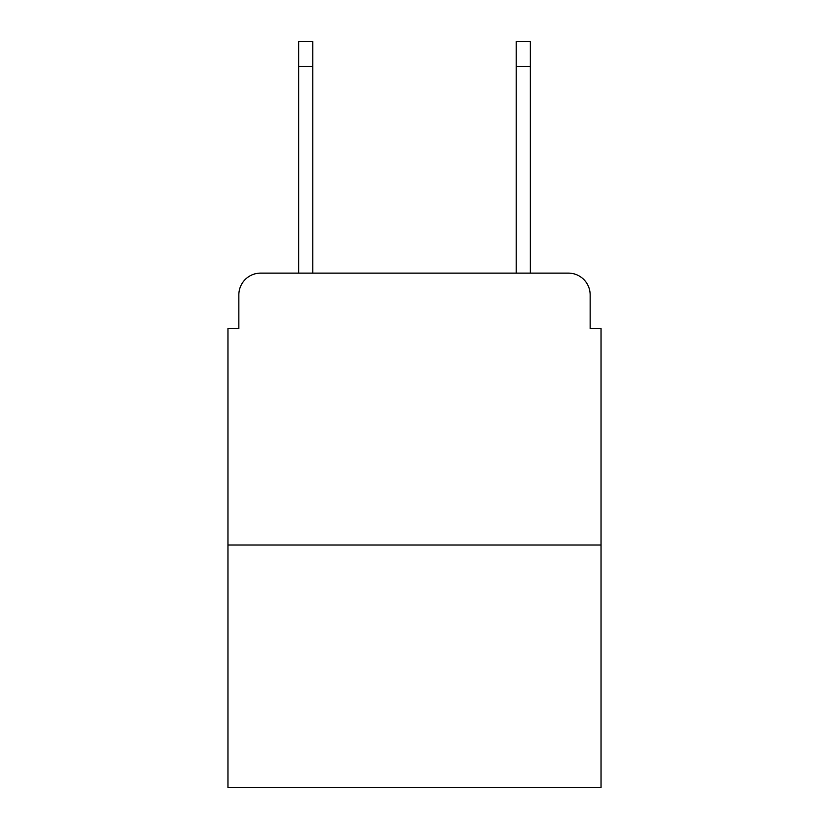 <?xml version="1.0" encoding="UTF-8"?>
<svg xmlns="http://www.w3.org/2000/svg" width="829" height="829" viewBox="0 0 829 829"><rect width="100%" height="100%" fill="white"/><g stroke="black" fill="none" stroke-linecap="round" stroke-linejoin="round"><path stroke-width="1.24" d="M238.856 294.865L238.856 328.574L238.856 294.865A21.751 21.751 0 0 1 260.607 273.114L298.668 273.114L298.668 41.45L312.813 41.45L312.813 273.114L329.662 273.114M601.025 545.016L227.975 545.016L227.975 787.55L601.025 787.55L601.025 328.574L590.144 328.574L590.144 294.865A21.751 21.751 0 0 0 568.393 273.114L260.607 273.114M227.975 545.016L227.975 328.574L238.856 328.574M499.338 273.114L516.187 273.114L516.187 41.45L530.332 41.45L530.332 273.114L568.393 273.114M590.144 328.574L590.144 294.865M298.668 66.465L312.813 66.465M530.332 66.465L516.187 66.465"/></g></svg>
